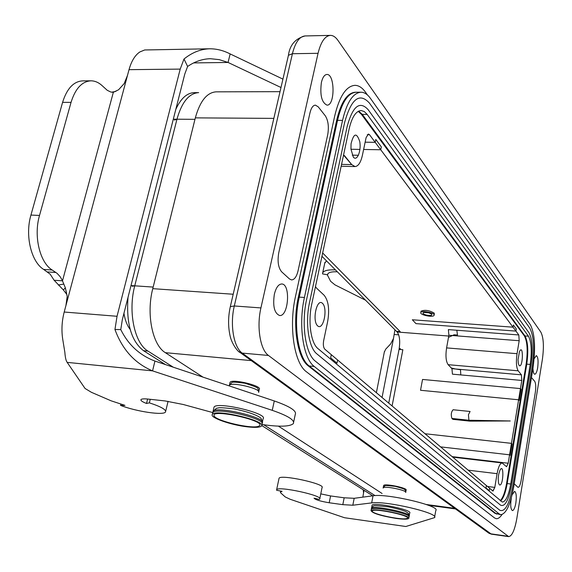 <?xml version="1.0" encoding="UTF-8"?>
<svg xmlns="http://www.w3.org/2000/svg" width="572" height="572" viewBox="0 0 572 572"><rect width="100%" height="100%" fill="white"/><g stroke="black" fill="none" stroke-linecap="round" stroke-linejoin="round"><path stroke-width="0.86" d="M317.682 325.911C311.862 320.956 316.781 297.848 322.451 303.296C328.106 308.372 323.38 330.966 317.682 325.911C311.862 320.956 316.781 297.848 322.451 303.296C328.106 308.372 323.38 330.966 317.682 325.911M353.31 157.057L350.951 149.12L351.051 143.794C353.739 132.997 356.649 132.268 359.759 141.613C361.44 151.022 356.964 161.876 353.31 157.057L350.951 149.12L351.051 143.794C353.739 132.997 356.649 132.268 359.759 141.613C361.44 151.022 356.964 161.876 353.31 157.057M519.076 365.422L518.282 363.206L518.039 359.695L519.44 351.651C523.752 342.728 523.03 369.297 519.076 365.422L518.282 363.206L518.039 359.695L519.44 351.651C523.752 342.728 523.03 369.297 519.076 365.422M531.459 377.513L534.698 381.324C535.821 383.347 536.035 386.937 535.349 392.085L521.113 480.509C520.32 484.906 519.29 487.194 518.032 487.38L514.214 483.776M278.786 252.609L309.967 112.87C311.182 107.915 312.984 105.334 315.372 105.134L318.204 106.821L325.289 115.801C328.249 120.528 329.05 126.87 327.699 134.835L298.069 270.749C296.618 276.691 294.444 279.751 291.548 279.923L289.482 278.957L281.646 271.807C278.249 267.703 277.291 261.304 278.786 252.609M274.36 294.23C276.04 287.566 278.5 284.148 281.746 283.984C290.855 283.912 288.56 316.881 279.558 315.501C274.374 313.234 272.644 306.149 274.36 294.23C276.04 287.566 278.5 284.148 281.746 283.984C290.855 283.912 288.56 316.881 279.558 315.501C274.374 313.234 272.644 306.149 274.36 294.23M321.4 82.425C322.637 77.349 324.46 74.696 326.877 74.474C335.013 73.795 335.099 105.849 326.998 105.119C321.686 102.61 319.82 95.045 321.4 82.425C322.637 77.349 324.46 74.696 326.877 74.474C335.013 73.795 335.099 105.849 326.998 105.119C321.686 102.61 319.82 95.045 321.4 82.425M515.851 502.974C514.964 507.85 513.82 510.388 512.412 510.589C510.617 509.244 510.267 504.997 511.354 497.833C510.267 504.997 510.617 509.244 512.412 510.589C513.82 510.388 514.964 507.85 515.851 502.974C516.688 496.324 516.266 492.449 514.586 491.348C516.266 492.449 516.688 496.324 515.851 502.974M512.126 494.83L514.586 491.348L512.126 494.83M537.666 367.724C536.922 371.893 535.95 374.067 534.741 374.238C533.705 373.952 533.104 371.979 532.954 368.296C533.104 371.979 533.705 373.952 534.741 374.238C535.95 374.067 536.922 371.893 537.666 367.724C538.488 360.853 538.038 356.814 536.3 355.605C538.038 356.814 538.488 360.853 537.666 367.724M534.134 358.787L536.3 355.605L534.134 358.787M268.468 355.455L508.68 536.622C512.011 536.114 514.728 530.108 516.809 518.589L542.406 359.202C544.094 346.575 543.579 337.551 540.847 332.125L337.923 40.355C335.592 37.037 333.068 35.378 330.366 35.378C324.967 35.9 320.863 41.878 318.053 53.31L260.925 307.922C256.463 326.834 260.246 349.821 268.468 355.455L508.68 536.622C512.011 536.114 514.728 530.108 516.809 518.589L542.406 359.202C544.094 346.575 543.579 337.551 540.847 332.125L337.923 40.355C335.592 37.037 333.068 35.378 330.366 35.378C324.967 35.9 320.863 41.878 318.053 53.31L260.925 307.922C256.463 326.834 260.246 349.821 268.468 355.455L242.242 353.103L268.468 355.455M451.93 418.454C450.793 414.786 451.194 411.883 453.124 409.745L470.091 411.482L468.432 414.736L470.091 411.482L453.124 409.745C451.194 411.883 450.793 414.786 451.93 418.454L468.911 420.241L468.432 414.736L468.911 420.241L510.245 420.971L469.827 421.135L510.245 420.971L468.911 420.241L469.827 421.135L452.881 419.34L451.93 418.454L468.911 420.241L469.827 421.135L452.881 419.34L451.93 418.454M422.536 379.451L420.527 390.276L518.618 399.785L511.461 443.357L512.019 443.922L510.138 455.369L509.581 454.819L508.193 463.227L506.57 466.723L502.116 462.962C500.064 463.213 498.384 466.788 497.082 473.68L494.801 487.401L493.057 491.083L489.632 488.281L489.246 490.604L486 487.887L486.393 485.542L337.616 360.002L336.972 363.156L330.645 357.857L331.302 354.676L324.839 349.22C323.387 347.54 322.994 344.68 323.659 340.64L327.677 321.407C329.665 309.452 328.485 300.736 324.145 295.266L316.416 288.002L315.501 286.515L316.416 288.002L324.145 295.266C328.485 300.736 329.665 309.452 327.677 321.407L323.659 340.64C322.994 344.68 323.387 347.54 324.839 349.22L492.828 490.969L494.801 487.401L487.508 486.486L494.801 487.401L497.082 473.68L468.168 470.163L497.082 473.68C498.384 466.788 500.064 463.213 502.116 462.962L506.57 466.723L508.193 463.227L452.116 456.62L508.193 463.227L521.8 380.444L520.456 388.588L422.536 379.451M520.456 388.588L520.992 389.232L519.162 400.414L518.618 399.785M511.461 443.357L424.989 433.733M440.569 446.875L509.581 454.819M451.937 368.668L448.141 364.679C445.946 361.461 445.424 355.863 446.589 347.898L448.884 335.256L519.19 340.726L452.488 335.535L448.512 337.33L446.589 347.898L517.038 353.689L519.19 340.726L518.818 334.963L369.533 134.735L367.274 134.706L369.533 134.735L368.418 134.027L366.094 137.63L362.391 155.341C360.746 162.541 358.294 166.28 355.04 166.566L341.162 166.252L355.04 166.566L351.723 164.593L341.563 164.371L351.723 164.593L344.594 155.763L343.407 155.741L344.594 155.763L343.543 155.083L351.723 164.593L355.04 166.566C358.294 166.28 360.746 162.541 362.391 155.341L366.094 137.63L368.418 134.027L369.533 134.735L375.203 142.335L375.797 139.439L381.331 146.897L380.745 149.764L513.02 327.184L412.341 319.769L415.951 323.623L515.937 331.102L518.818 334.963L519.19 340.726L517.038 353.689C515.93 361.84 516.316 367.553 518.182 370.813L521.428 374.839L521.8 380.444L521.428 374.839L518.182 370.813C516.316 367.553 515.93 361.84 517.038 353.689L446.589 347.898C445.424 355.863 445.946 361.461 448.141 364.679L518.182 370.813L448.141 364.679L451.315 368.018L455.498 368.983L521.428 374.839L451.937 368.668L452.438 374.159L521.8 380.444L460.782 374.91L460.524 369.755L455.498 368.983M375.203 142.335L365.143 142.185M350.965 149.256L359.924 149.414M363.62 149.471L380.745 149.764M513.02 327.184L513.384 324.996L516.302 328.936L515.937 331.102M130.159 329.393C127.077 325.454 125.011 320.098 123.952 313.32C125.011 320.098 127.077 325.454 130.159 329.393M448.884 335.256L448.369 329.608L518.818 334.963L456.842 330.251L457.464 335.042L454.082 334.777L452.488 335.535M400.4 348.684L399.206 348.584C400.257 340.783 399.563 335.256 397.14 332.01L396.446 331.31L400.171 331.596L322.658 252.981M392.092 405.97L402.852 349.721L400.257 349.506L400.414 348.691M420.956 311.776L420.942 311.218C424.739 309.631 429.157 310.26 434.205 313.098L434.312 314.257M382.103 493.507L278.414 426.14L382.103 493.507M152.767 288.667L233.19 294.237L152.767 288.667C146.082 314.028 152.488 345.138 165.351 352.681L202.96 377.112L165.351 352.681C152.488 345.138 146.082 314.028 152.767 288.667L195.338 117.868C199.978 101.165 206.907 92.485 216.123 91.842C206.907 92.485 199.978 101.165 195.338 117.868L273.845 118.383L195.338 117.868L153.16 287.08L131.009 285.564M501.987 514.578C500.014 517.524 498.09 518.89 496.217 518.682L494.523 517.925L306.442 371.786C294.251 363.334 288.588 326.619 295.488 296.489L334.727 115.894C339.453 96.268 346.189 86.079 354.919 85.335C358.751 85.392 362.29 87.702 365.529 92.256L367.489 95.016M499.327 484.799L498.477 482.89L498.205 478.592L498.641 474.61L499.835 470.499C504.39 461.368 503.439 487.53 499.327 484.799L498.477 482.89L498.205 478.592L498.641 474.61L499.835 470.499C504.39 461.368 503.439 487.53 499.327 484.799M408.522 517.345L408.973 517.038C412.391 514.078 372.658 505.841 371.299 509.23L371.228 509.616M406.821 518.475L406.885 518.447C413.585 516.023 370.663 507.128 372.372 511.296C372.351 514.199 402.759 520.534 406.821 518.475M261.84 424.238L261.89 424.181C267.453 419.126 215.608 406.806 212.784 412.555L212.877 412.155M259.609 425.625C265.251 420.506 211.318 408.651 214.05 415.622C214.35 420.57 252.266 429.508 258.737 426.19L259.609 425.625M428.664 312.798L431.61 314.064C432.403 315.508 430.616 315.837 426.254 315.058C422.922 314.021 422.143 313.156 423.902 312.469L428.664 312.798M433.919 315.565C432.082 317.624 419.469 314.722 420.806 312.541C421.557 310.06 435.535 312.963 434.112 315.301L433.919 315.565M500.815 514.664L499.242 513.949L314.235 366.452C303.224 358.58 298.176 325.01 304.418 297.469L342.542 120.385L336.643 120.342C340.976 102.288 347.154 92.921 355.191 92.235L360.961 92.221C364.407 92.278 367.582 94.359 370.499 98.455L530.351 324.739C534.849 333.505 535.728 347.94 532.997 368.039L513.735 486.722C510.489 504.561 506.184 513.87 500.815 514.664L495.002 513.377L308.308 365.908C297.197 358.036 292.092 324.531 298.355 297.054L336.643 120.342L337.53 120.349C341.856 102.288 348.033 92.914 356.056 92.235M500.221 500.693C502.938 497.912 505.055 492.177 506.57 483.483L526.14 364.078C527.935 350.915 527.341 341.513 524.352 335.886L361.44 114.371L358.244 111.34M388.731 403.138L399.056 349.406C400.307 341.291 399.671 335.492 397.14 332.01L321.95 256.292M405.727 492.227C404.976 489.274 406.685 489.539 395.252 486.35C380.709 484.884 386.801 485.22 383.183 487.83C384.069 485.556 407.736 490.461 405.677 492.492L406.106 490.154C408.172 488.102 384.52 483.204 383.626 485.499L383.576 485.757M258.594 392.363C261.947 388.917 231.152 381.503 229.343 385.335C233.312 382.282 227.899 381.145 244.93 383.219C263.02 389.089 256.449 387.859 258.716 391.806L259.259 389.375C262.612 385.886 231.846 378.464 230.03 382.339L229.901 382.89M530.215 364.428C532.01 351.244 531.424 341.834 528.464 336.2L367.152 114.4L364.257 111.533L361.132 110.539C355.906 110.997 351.909 117.124 349.12 128.936L311.747 304.097C307.793 321.743 310.918 343.25 317.982 348.613L502.352 502.08C505.812 501.594 508.601 495.567 510.724 484.005L530.215 364.428L526.14 364.078M342.542 120.385C346.854 102.295 352.995 92.907 360.961 92.221M247.619 426.869C255.427 427.72 260.053 427.434 261.49 425.997C267.045 420.992 215.179 408.673 212.369 414.378C209.252 417.474 231.109 425.125 247.619 426.869M262.155 422.965C267.725 417.889 215.894 405.562 213.063 411.332L216.438 408.337L218.49 407.886C219.398 407.478 224.624 407.807 234.155 408.887C255.112 413.198 260.939 417.739 261.218 418.718L262.333 422.122L263.084 418.725C268.668 413.556 216.895 401.215 214.042 407.085L213.849 407.915M150.236 399.313L149.371 402.852C161.047 406.671 166.423 409.724 165.501 412.004C163.613 415.629 136.25 411.561 120.528 405.391L124.939 405.362L111.132 400.822L91.441 392.321L85.064 388.481L67.181 362.383C66.009 360.875 65.229 357.514 64.85 352.309L62.984 340.848C61.297 331.345 61.697 321.736 64.2 312.033L65.909 305.641L67.196 296.425L65.365 287.83L62.133 280.044L60.053 276.541L57.043 273.309L52.145 269.984C39.775 262.462 33.441 236.022 39.518 215.444L71.042 102.374C75.332 88.574 81.968 81.396 90.948 80.816C94.981 80.845 98.777 82.518 102.345 85.85L107.243 90.297L110.861 92.042L113.342 92.299L118.568 89.775L124.174 83.584L127.484 75.418L129.022 69.67C131.41 61.111 135.013 55.205 139.84 51.959L144.68 49.971L209.752 48.784C200.7 49.063 192.113 52.474 184.005 59.009L180.209 69.105L117.038 316.28L114.951 329.501C122.336 349.621 134.87 363.413 152.552 370.87L154.948 361.075L274.288 400.951C289.99 406.449 296.982 410.968 295.252 414.5L293.65 422.079M282.925 79.122L230.151 53.925L228.064 62.455L219.262 59.638L210.396 58.709C202.438 58.923 194.838 61.511 187.609 66.466L184.792 74.01L122.315 319.748L120.771 329.594C128.314 344.809 139.711 355.305 154.948 361.075M114.951 329.501L120.771 329.594M67.181 362.383L152.552 370.87L272.251 410.338C288.002 415.772 295.023 420.206 293.322 423.616C289.868 426.698 279.372 426.991 261.819 424.488M212.77 412.576L183.233 404.49L165.158 400.951L148.148 399.077C144.08 398.663 141.692 398.834 140.984 399.599C140.49 400.564 142.342 401.851 146.525 403.46L147.612 399.027M146.525 403.46L149.371 402.852M120.528 405.391L120.864 404.054M230.151 53.925C223.416 50.472 216.616 48.763 209.752 48.792M280.988 87.502L228.064 62.455L193.693 62.913M184.005 59.009L187.609 66.466M66.817 294.416L63.349 289.94L54.118 280.251L50.2 274.224L43.687 269.441C31.231 261.933 24.832 235.571 30.938 215.065L62.584 102.367C66.888 88.61 73.559 81.453 82.597 80.874L90.948 80.816M114.972 91.627L115.644 91.398M54.118 280.251L62.498 280.823L113.342 92.299L112.612 92.299M63.764 284.12L58.23 284.992M65.365 287.83L63.349 289.94M396.053 518.418C403.353 519.39 407.571 519.405 408.715 518.454C412.126 515.515 372.386 507.278 371.028 510.646C372.351 513.234 380.687 515.822 396.053 518.418M408.787 518.06L409.709 513.027C413.134 509.995 373.437 501.766 372.065 505.226L371.993 505.627M327.263 274.746L330.595 281.274L334.942 284.849L365.551 300.2M394.937 329.787L393.5 338.431L390.619 343.958L385.65 349.235L384.277 352.295M327.842 273.838L327.634 274.817L322.544 273.902L322.708 272.787C323.995 270.549 328.242 269.576 335.449 269.884M326.462 260.832L324.739 263.234M327.634 274.817L327.763 273.995C328.736 272.308 331.939 271.578 337.358 271.807M405.82 526.505L344.53 517.731L290.104 499.249L285.249 496.946L280.652 492.849L280.402 492.156L282.089 491.319L276.591 490.254L276.633 489.696C278.178 485.8 323.645 495.702 319.719 499.07L319.219 499.42L314.035 498.191C315.558 499.814 320.613 501.337 329.207 502.767L342.814 504.654L352.824 505.219L371.671 502.902C385.692 500.529 440.068 513.341 434.513 517.646L405.82 526.505L344.53 517.731M363.206 489.775L363.549 492.921L362.863 497.147M320.778 493.865L330.573 495.938L344.165 497.797L354.175 498.305L373.037 495.788C387.072 493.228 441.355 506.07 435.771 510.56L434.641 516.931M319.805 498.641L322.043 487.623C326.004 484.026 280.659 474.109 279.072 478.242L278.979 478.685M372.758 495.824L261.697 425.511M165.451 364.578L143.522 350.7C131.267 341.148 126.105 323.337 128.028 297.268M175.79 109.416C180.788 98.477 186.951 92.886 194.273 92.643L198.627 92.628M305.069 35.943C295.359 38.531 289.811 44.988 288.431 55.298L230.323 306.642L234.313 305.97L260.925 307.922L234.313 305.97L292.414 53.718C295.274 42.385 299.492 36.458 305.069 35.943C295.359 38.531 289.811 44.988 288.431 55.298L230.337 306.628C228.156 316.387 228.021 325.854 229.915 335.042C231.51 343.986 238.417 352.359 239.933 352.373L488.345 532.804L490.504 533.79L507.807 536.243L490.504 533.79L242.242 353.103C233.748 347.483 229.772 324.696 234.313 305.97L292.414 53.718L318.053 53.31L292.414 53.718C295.274 42.385 299.492 36.458 305.069 35.943L330.366 35.378M239.01 351.701L242.242 353.103L491.405 534.169L488.953 533.24L491.405 534.169L508.68 536.622L491.405 534.169L488.953 533.24L239.933 352.373C238.417 352.359 231.51 343.986 229.915 335.042C228.021 325.854 228.156 316.387 230.323 306.642L234.313 305.97C229.772 324.696 233.748 347.483 242.242 353.103L239.01 351.701M448.741 336.043L397.14 332.01L448.741 336.043M402.852 349.721L399.056 349.406M358.43 155.269L352.238 155.148L358.43 155.269M165.351 352.681L251.265 360.61L165.351 352.681M454.647 508.329L426.262 504.497L454.647 508.329M292.414 53.718L288.438 55.277L288.281 55.949L288.438 55.277L292.414 53.718M383.626 485.499L383.133 488.088M409.144 516.094C412.562 513.113 372.844 504.883 371.478 508.286L371.407 508.68M229.343 385.335L229.222 385.886L229.343 385.335M198.663 92.628C189.017 93.286 181.789 102.145 176.963 119.205L134.749 285.821C127.828 311.654 134.57 343.4 147.998 351.108L143.522 350.7M146.582 350.693L147.998 351.108L173.273 367.195M263.742 424.767L375.053 495.602M132.203 286.272L134.749 285.821L153.16 287.08L152.781 288.667M174.41 120.07L176.963 119.205L194.973 119.334L173.309 119.183M500.586 501C503.403 498.412 505.605 492.599 507.192 483.562L526.755 364.135C528.549 350.958 527.949 341.563 524.967 335.936L362.298 114.379L358.673 111.118M496.589 514.092L309.195 365.987C298.105 358.122 293 324.603 299.263 297.118L304.418 297.469M299.263 297.118L337.53 120.349M309.195 365.987L314.235 366.452M495.638 513.463L499.242 513.949M315.351 361.154L499.842 510.274C505.062 512.255 509.402 504.132 512.848 485.921L532.182 366.981C534.634 348.913 533.84 335.957 529.794 328.128L369.512 103.167C359.495 92.121 351.165 98.713 344.508 122.937L306.613 299.449C301.058 324.031 305.512 353.997 315.351 361.154M531.045 365.508L511.618 484.813C508.701 500.164 505.055 506.971 500.672 505.233L316.874 353.882C308.651 347.747 304.976 322.701 309.595 302.152L347.19 126.426C352.724 106.106 359.709 100.522 368.146 109.667L529.029 332.797C532.446 339.353 533.118 350.257 531.045 365.508M510.724 484.005L506.57 483.483M367.152 114.4L361.44 114.371M528.464 336.2L524.352 335.886M117.038 316.28L64.2 312.033M272.251 410.338L274.288 400.951M65.909 305.641L127.484 75.418M129.022 69.67L180.209 69.105M71.042 102.374L62.584 102.367M55.934 272.494L47.505 271.936M52.145 269.984L43.687 269.441M30.938 215.065L39.518 215.444M394.265 334.498L398.698 334.849M371.671 502.902L373.037 495.788M352.824 505.219L354.175 498.305M344.165 497.797L342.814 504.654M329.207 502.767L330.573 495.938M363.549 492.921L364.057 490.311M382.053 397.497L393.5 338.431M280.023 91.663L216.123 91.842L280.023 91.663M455.462 508.916L428.321 505.255L455.462 508.916M409.216 515.694L408.344 513.241L405.655 511.49C402.102 510.002 396.26 508.444 388.123 506.813C368.168 504.647 375.039 506.077 371.478 508.286L371.299 509.23M431.216 313.785L431.61 314.064M452.724 457.135L502.116 462.962M230.03 382.339L229.222 385.893M214.042 407.085L212.369 414.378M261.89 424.181L261.669 425.175M165.694 411.204L168.068 401.315M115.344 91.499L111.597 92.192M116.273 91.041L115.043 91.584M65.937 290.383L66.545 293.107M372.065 505.226L371.028 510.646M324.925 262.362L322.708 272.787M276.633 489.696L279.072 478.242M280.402 492.156L280.637 491.033M384.434 351.465L376.383 392.714"/></g></svg>
